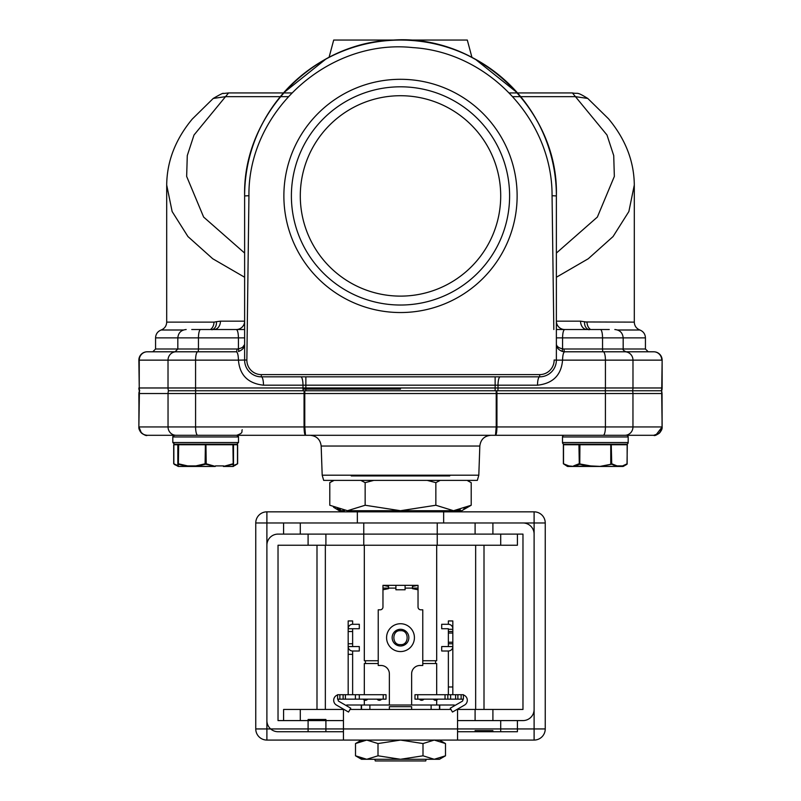 <?xml version="1.0" encoding="UTF-8"?>
<svg xmlns="http://www.w3.org/2000/svg" width="801" height="801" viewBox="0 0 801 801"><rect width="100%" height="100%" fill="white"/><g stroke="black" fill="none" stroke-linecap="round" stroke-linejoin="round"><path stroke-width="1.2" d="M553.821 329.521L552.059 195.724L556.375 195.925L556.375 360.14L556.375 357.787L556.375 360.14L562.562 360.14C562.713 354.993 563.433 352.21 564.715 351.789L624.91 351.789A8.35 8.07 90 0 1 632.98 360.14L632.98 387.974L662.137 387.974A8.35 8.35 90 0 1 661.666 390.758L662.137 426.943L659.774 432.76M556.375 353.972L556.375 329.521L581.416 329.521L556.375 329.521L556.375 344.4C556.535 347.674 558.597 350.047 562.562 351.509L564.715 351.789A2.783 0.721 -90 0 1 564.004 349.006L602.542 349.006A2.783 0.721 -90 0 0 603.263 351.789A8.35 2.163 -90 0 1 605.426 360.14L562.562 360.14C561.301 375.128 552.95 383.479 537.511 385.191A8.35 2.163 90 0 1 539.664 376.84A16.701 16.701 -151.7 0 0 551.338 372.085L549.476 373.666M244.625 337.872L244.625 329.521L219.584 329.521L244.625 329.521L244.625 337.872L238.438 337.872L238.438 348.825C242.132 348.035 244.195 346.553 244.625 344.4L244.625 337.872M261.326 374.618L261.326 376.84A16.701 16.701 84.5 0 1 244.625 360.14L244.625 195.925L248.941 195.724L246.858 359.999A14.478 14.478 0 0 0 261.326 374.618L539.674 374.618L539.674 376.84L261.326 376.84A8.35 2.163 -90 0 1 263.489 385.191C248.05 383.479 239.699 375.128 238.438 360.14C238.287 354.993 237.567 352.21 236.285 351.789L222.358 351.789M304.831 390.758L496.169 390.758L496.219 393.541L304.78 393.541L304.831 390.758L168.48 390.758A8.35 8.07 -90 0 1 168.02 387.974L168.02 360.14A8.35 8.07 -90 0 1 176.09 351.789L236.285 351.789C237.567 352.21 238.287 354.993 238.438 360.14L139.244 360.14L139.244 387.974L632.98 387.974A8.35 8.07 90 0 1 632.52 390.758L497.892 390.758A8.35 2.163 90 0 0 498.012 387.974L498.012 385.191L537.511 385.191M244.625 344.49L242.783 347.113M200.62 329.521A8.35 2.163 90 0 0 198.458 337.872L238.438 337.872C238.287 332.725 237.567 329.942 236.275 329.521A8.35 8.35 -90 0 0 244.625 321.171A8.35 8.35 -90 0 1 236.275 329.521L191.749 329.521L236.275 329.521A8.35 8.35 0 0 0 244.625 321.171L220.445 321.171A8.35 6.428 -90 0 1 214.007 329.521L214.007 329.521M283.494 92.936A155.875 155.875 0 0 1 517.506 92.936A155.875 155.875 0 0 0 283.494 92.936L325.837 59.094M291.694 92.936L228.585 92.936L291.694 92.936M509.306 92.936L572.415 92.936L575.448 96.661L587.764 98.443L608.51 118.788C625.451 139.114 634.052 161.191 634.302 185.021L628.865 211.544L613.065 236.545L588.274 258.743L556.375 277.246M587.223 329.531L586.993 329.521A8.35 6.428 90 0 1 580.555 321.171L587.023 322.132A8.35 6.658 -90 0 0 590.587 329.521M585.631 321.962L634.302 322.132L634.302 185.021M589.045 329.782C585.881 328.64 584.38 325.937 584.53 321.682M562.753 351.559L562.562 351.509A2.783 0.701 -75.4 0 1 562.562 348.825A6.118 5.917 89.8 0 0 564.004 349.006M249.662 372.085L251.524 373.666L249.662 372.085M138.863 387.974A8.35 8.35 90 0 0 139.334 390.758L139.704 390.758A8.35 8.07 90 0 1 139.244 387.974L138.863 360.14A8.35 8.35 90 0 1 147.214 351.789L147.304 351.789A8.35 8.07 90 0 0 139.244 360.14L138.863 360.14A8.35 8.35 90 0 1 147.214 351.789M495.138 376.84L495.138 390.758L305.862 390.758L305.862 385.191L498.012 385.191A8.35 2.163 90 0 1 500.174 376.84M661.576 390.758L662.047 393.541L661.666 390.758L632.52 390.758M176.09 351.789L147.304 351.789M175.039 351.789L152.781 351.789L188.966 351.789L175.039 351.789L177.822 349.006L155.564 349.006L155.564 337.872C155.754 334.077 157.607 331.454 161.131 330.002L183.389 330.002M191.749 329.521L219.584 329.521M220.445 321.171L216.47 321.682C216.62 325.937 215.119 328.64 211.955 329.782M216.47 321.682L213.977 322.132L216.47 321.682M210.413 329.521A8.35 6.658 90 0 0 213.977 322.132L166.698 322.132L166.698 185.021L172.135 211.544L187.935 236.545L212.726 258.743L244.625 277.246M288.18 96.661L225.552 96.661L213.236 98.443C220.295 94.328 223.679 92.686 223.379 93.507L228.585 92.936L194.002 135.029L187.284 155.584L186.653 176.41L203.634 217.061L244.625 253.066M556.375 329.521L556.375 321.171A8.35 8.35 0 0 0 564.725 329.521L609.251 329.521M556.375 354.883L556.375 344.4C556.805 346.553 558.868 348.035 562.562 348.825L562.562 337.872C562.713 332.725 563.433 329.942 564.725 329.521A8.35 8.35 -90 0 1 556.375 321.171A8.35 8.35 -90 0 0 564.725 329.521M612.034 351.789L625.961 351.789L612.034 351.789M661.666 390.758A8.35 8.35 90 0 0 662.137 387.974L662.137 360.14A8.35 8.35 90 0 0 653.786 351.789L624.91 351.789M236.275 351.789A2.783 0.721 90 0 0 236.996 349.006A6.128 5.917 -89.9 0 0 238.438 348.825A2.783 0.701 -104.6 0 1 238.438 351.509C242.403 350.047 244.465 347.674 244.625 344.4M556.375 195.925A155.875 155.875 0 0 0 400.5 40.05A155.875 155.875 0 0 0 244.625 195.925L244.625 195.925C242.843 117.306 309.146 45.297 387.624 40.581C475.153 30.768 558.918 107.855 556.375 195.925M400.5 40.05C425.792 40.14 449.601 45.917 471.949 57.392L467.303 40.05L333.697 40.05L329.051 57.392C351.399 45.917 375.208 40.14 400.5 40.05M248.941 195.724C247.849 111.519 328.32 38.368 412.936 47.609C488.76 52.215 552.54 120.51 552.059 195.724M539.674 374.618A14.478 14.478 0 0 0 554.142 359.999L556.375 360.14A16.701 16.701 0 0 1 539.674 376.84A16.701 16.701 0 0 0 556.375 360.14M400.5 312.54A116.626 116.626 0 0 1 283.874 195.925A116.626 116.626 0 0 1 400.5 79.299A116.626 116.626 0 0 1 517.126 195.925A116.626 116.626 0 0 1 400.5 312.54M238.438 360.14L246.858 359.999M400.5 305.031A109.106 109.106 0 0 1 291.394 195.925A109.106 109.106 0 0 1 400.5 86.808A109.106 109.106 0 0 1 509.606 195.925A109.106 109.106 0 0 1 400.5 305.031M400.5 95.719A100.205 100.205 0 0 0 300.295 195.925A100.205 100.205 0 0 0 400.5 296.12A100.205 100.205 0 0 0 500.705 195.925A100.205 100.205 0 0 0 400.5 95.719M302.998 389.086L400.5 389.086M632.5 390.758A8.35 8.07 90 0 1 632.96 393.541L632.96 426.943L605.416 426.943L605.416 393.541L496.94 393.541L496.94 426.943L496.219 426.943L495.479 435.293C496.36 434.803 496.85 432.019 496.94 426.943L605.416 426.943A8.35 2.163 -90 0 1 603.253 435.293L147.214 435.293C142.208 434.803 139.454 432.019 138.953 426.943L141.296 432.76M655.919 435.013L662.137 426.943C662.747 432.059 654.597 436.785 653.786 435.293L624.89 435.293A8.35 8.07 90 0 0 632.96 426.943L662.047 426.943C661.576 431.999 658.822 434.783 653.786 435.293L659.183 433.321M559.889 435.293L553.982 435.293M511.178 435.293L431.629 435.293M516.445 435.293L519.899 435.293L516.445 435.293M549.576 435.293L542.778 435.293M540.014 435.293L539.423 435.293M539.313 435.293L512.95 435.293M247.018 435.293L241.111 435.293M281.091 435.293L284.555 435.293L281.091 435.293M289.822 435.293L288.831 435.293M546.452 435.293L564.154 435.293A1.672 1.672 0 0 0 562.492 436.966L628.184 436.966L628.184 442.532L562.492 442.532L562.492 436.966L562.492 442.532A1.672 1.672 0 0 0 564.164 444.195L626.512 444.195A1.672 1.672 0 0 0 628.184 442.532M540.274 435.293L541.146 435.293L540.274 435.293M623.689 435.293L625.951 435.293M559.829 435.293L546.322 435.293M421.737 435.293L419.143 435.293M416.53 435.293L414.117 435.293M412.034 435.293L410.382 435.293M495.418 435.293L554.022 435.293M236.846 435.293A1.672 1.672 0 0 1 238.508 436.966L236.836 435.293L255.289 435.293L241.171 435.293M260.725 435.293L259.854 435.293L260.725 435.293M369.371 435.293L301.476 435.293M390.618 435.293L388.966 435.293M386.883 435.293L384.47 435.293M381.857 435.293L379.263 435.293M626.512 435.293L564.335 435.293L626.512 435.293A1.672 1.672 0 0 1 628.184 436.966M304.15 390.758L304.06 393.541L304.78 393.541L304.78 426.943L304.06 426.943C304.15 431.999 304.63 434.783 305.521 435.293L304.78 426.943L496.219 426.943L496.219 393.541L496.94 393.541L496.85 390.758L605.286 390.758A8.35 2.163 -90 0 0 605.426 387.974L605.426 360.14L661.756 360.14A8.35 8.07 -90 0 0 653.696 351.789M138.863 427.163L138.984 392.12M176.11 435.293A8.35 8.07 -90 0 1 168.04 426.943L168.04 393.541L138.953 393.541L139.424 390.758L138.863 426.943C139.334 431.999 142.117 434.783 147.214 435.293L146.633 435.273M141.757 433.271L141.226 432.76M496.169 390.758L496.85 390.758M138.863 393.541L138.953 407.549M478.808 475.203L322.192 475.203L323.674 480.38L477.326 480.38L478.808 475.203L479.829 446.037C480.66 439.479 484.375 435.894 490.953 435.293M436.685 545.241L436.685 660.745L422.768 660.745M378.232 660.745L364.315 660.745L364.315 545.241M364.315 511.839L364.315 510.718M436.685 511.839L436.685 510.718M344.63 510.567L339.264 510.718L333.536 507.233M347.474 510.718L453.526 510.718L435.854 505.251L400.5 510.718L365.146 505.251L347.474 510.718L329.792 505.251L329.792 482.643L334.117 480.38M471.208 505.251L461.736 510.718L453.526 510.718L471.208 505.251L471.208 482.643L467.824 480.83M337.081 508.745L340.415 509.796M457.261 510.457L460.335 509.857M463.929 508.735L467.424 507.253M469.636 481.761L467.303 480.38M435.854 505.251L435.854 482.643L427.193 480.38M440.18 480.38L435.854 482.643M365.146 505.251L365.146 482.643L360.82 480.38M373.807 480.38L365.146 482.643M436.685 694.707L436.685 663.528L422.768 663.528M364.315 694.707L364.315 663.528L378.232 663.528M374.828 759.278L375.269 760.95L425.731 760.95L426.172 759.278M308.095 731.724L308.095 720.59L343.439 720.59L278.027 720.59L278.027 545.241L308.095 545.241L308.095 534.107L283.594 534.107L300.295 534.107L300.295 522.973L283.594 522.973L475.093 522.973L475.093 534.107L278.027 534.107A11.134 11.134 0 0 0 266.893 545.241L266.893 720.59A11.134 11.134 0 0 0 278.027 731.724L343.439 731.724M500.705 534.107L492.905 534.107L492.905 522.973L522.973 522.973A11.134 11.134 0 0 1 534.107 534.107L534.107 709.456A11.134 11.134 0 0 1 522.973 720.59L492.905 720.59L492.905 709.456L522.973 709.456L522.973 534.107L437.236 534.107L437.236 545.241L517.406 545.241L500.705 545.241L500.705 534.107L517.406 534.107L517.406 545.241L517.406 534.107L500.705 534.107L500.705 545.241M308.095 545.241L437.236 545.241M457.561 731.724L517.406 731.724L517.406 720.59L457.561 720.59L475.093 720.59L475.093 709.456L457.561 709.456M517.406 731.724L500.705 731.724L500.705 720.59L517.406 720.59L517.406 731.724M363.764 545.241L363.764 534.107L325.907 534.107L325.907 545.241M308.095 719.478L308.095 720.59L308.095 719.478L325.907 719.478L325.907 731.724M475.093 731.724L475.093 730.612L492.905 730.612L492.905 731.724M308.095 720.59L283.594 720.59L300.295 720.59L300.295 709.456L343.439 709.456M283.594 709.456L300.295 709.456L283.594 709.456L283.594 720.59L283.594 709.456M492.905 709.456L475.093 709.456M300.295 534.107L300.295 522.973L363.764 522.973L363.764 534.107L437.236 534.107L437.236 522.973L545.241 522.973L545.241 728.94L545.241 522.973L534.107 522.973L534.107 728.94L545.241 728.94A11.134 11.134 0 0 1 534.107 740.074L266.893 740.074L534.107 740.074L534.107 728.94L517.406 728.94M283.594 522.973L283.594 534.107L283.594 522.973L255.759 522.973L255.759 728.94A11.134 11.134 0 0 0 266.893 740.074A11.134 11.134 0 0 1 255.759 728.94L255.759 522.973A11.134 11.134 0 0 1 266.893 511.839L534.107 511.839A11.134 11.134 0 0 1 545.241 522.973A11.134 11.134 0 0 0 534.107 511.839L266.893 511.839L266.893 728.94L255.759 728.94L266.893 728.94L266.893 740.074L266.893 728.94L534.107 728.94L534.107 511.839L534.107 522.973L266.893 522.973L266.893 728.94L270.668 728.94M316.996 545.241L316.996 709.456M484.004 709.456L484.004 545.241M400.5 645.996A8.35 8.35 0 0 0 408.85 637.646A8.35 8.35 0 0 0 400.5 629.296A8.35 8.35 0 0 0 392.15 637.646A8.35 8.35 0 0 0 400.5 645.996A8.35 8.35 0 0 0 408.85 637.646A8.35 8.35 0 0 0 400.5 629.296A8.35 8.35 0 0 0 392.15 637.646A8.35 8.35 0 0 0 400.5 645.996M400.5 644.605C391.589 645.416 391.729 629.796 400.5 630.687C409.411 629.876 409.271 645.496 400.5 644.605M405.096 585.321L395.904 585.321L395.904 589.766L405.096 589.766L405.096 585.321L418.032 585.321L418.032 589.766L412.465 588.655L412.465 586.432L418.032 585.321L418.032 607.028A2.783 2.783 0 0 0 420.815 609.811L422.768 609.811L422.768 665.481L419.984 665.481A8.35 8.35 0 0 0 411.634 673.831L411.634 705L389.366 705L389.366 673.831A8.35 8.35 0 0 0 381.016 665.481L378.232 665.481L378.232 609.811L380.185 609.811A2.783 2.783 0 0 0 382.968 607.028L382.968 588.104L395.904 588.104M395.904 585.321L382.968 585.321L382.968 588.104M414.417 637.646A13.917 13.917 0 0 0 400.5 623.729A13.917 13.917 0 0 0 386.583 637.646A13.917 13.917 0 0 0 400.5 651.563A13.917 13.917 0 0 0 414.417 637.646M411.634 706.672L411.634 709.456L389.366 709.456L389.366 706.672L411.634 706.672M350.037 709.456L450.963 709.456M382.968 589.766L382.968 585.321L388.535 586.432L388.535 588.655L382.968 589.766M411.634 705L454.267 705L454.267 705.871M346.733 705.871L346.733 705L389.366 705M439.749 705L439.749 709.456M361.251 709.456L361.251 705M348.175 620.945L348.175 628.735L352.63 628.735L352.63 631.518L348.175 631.518L348.175 628.735A4.456 4.456 0 0 1 352.63 624.289L352.63 620.945L348.175 620.945M348.175 631.518L348.175 643.774L352.63 643.774L352.63 631.518M352.63 694.707L352.63 651.003A4.456 4.456 0 0 1 348.175 646.557L348.175 643.774M352.63 643.774L352.63 646.557L348.175 646.557L348.175 694.707M383.238 699.163L383.238 694.707L386.022 694.707L386.022 699.163L343.118 699.163L343.118 694.707L337.591 694.707L337.591 699.163L343.118 699.163M383.238 694.707L343.118 694.707M359.309 699.163L359.309 694.707M355.414 699.163L355.414 694.707M337.591 694.958A5.567 5.567 0 0 0 336.48 705.09L348.535 712.049L350.758 708.194L338.713 701.235A1.111 1.111 0 0 1 339.264 699.163M348.175 654.347L352.63 654.347M352.63 646.557L359.309 646.557L359.309 651.003L352.63 651.003M352.63 624.289L359.309 624.289L359.309 628.735L352.63 628.735M452.825 633.05L448.37 633.05L448.37 628.735L448.37 631.518L452.825 631.518L452.825 628.735A4.456 4.456 0 0 0 448.37 624.289L448.37 620.945L452.825 620.945L452.825 642.242L448.37 642.242L448.37 646.557L448.37 643.774L452.825 643.774L452.825 646.557L441.691 646.557L441.691 651.003L448.37 651.003L448.37 694.707M452.825 642.242L452.825 694.707M448.37 633.05L448.37 642.242M452.825 686.988L448.37 686.988M414.978 699.163L417.762 699.163L414.978 699.163L414.978 694.707L417.762 694.707L414.978 694.707L414.978 699.163M450.603 699.163L450.603 694.707L463.409 694.707L463.409 699.163L417.762 699.163L417.762 694.707L417.762 699.163M450.603 694.707L417.762 694.707M463.409 694.958A5.567 5.567 0 0 1 464.52 705.09L452.465 712.049L450.242 708.194L462.287 701.235A1.111 1.111 0 0 0 461.736 699.163M447.819 699.163L447.819 694.707M448.37 651.003A4.456 4.456 0 0 0 452.825 646.557L448.37 646.557M448.37 628.735L441.691 628.735L441.691 624.289L448.37 624.289M440.95 757.986L445.496 755.804L439.469 759.278L361.531 759.278L355.504 755.804L355.504 743.558L362.172 740.685M439.469 740.074L445.496 743.558L445.496 755.804L434.242 759.278L422.998 755.804L400.5 759.278L378.002 755.804L366.758 759.278L355.504 755.804L362.172 758.667M378.002 755.804L378.002 743.558L366.758 740.074L355.504 743.558L361.531 740.074M445.496 743.558L434.242 740.074L422.998 743.558L400.5 740.074L378.002 743.558M365.296 740.134L366.758 740.074M422.998 755.804L422.998 743.558M365.296 759.218L366.758 759.278M172.816 442.532L172.816 436.966L174.488 435.293A1.672 1.672 0 0 0 172.816 436.966L238.508 436.966L238.508 442.532L172.816 442.532L174.488 444.195L205.667 444.195L189.757 444.195M224.31 444.195L205.667 444.195L236.996 444.195L237.627 444.755L233.491 444.755A0.561 0.561 0 0 0 232.941 444.195L205.937 444.195L232.66 444.195L233.491 444.755L233.491 465.912L233.491 463.799L232.941 463.799L233.491 463.799A0.561 0.531 180 0 1 233.181 464.28L233.211 466.392A0.561 0.561 0 0 1 232.941 466.462L223.399 466.462L232.941 466.462M576.69 444.195L622.337 444.195L610.762 444.195L610.762 444.755L627.303 444.755L626.672 444.195L611.243 444.195L611.734 463.799L617.08 465.912L616.59 466.462M612.034 435.293L578.642 435.293M174.488 435.293L205.667 435.293M174.328 444.195L173.697 444.755L232.941 444.755L233.221 466.392L237.627 463.759L237.627 444.755L237.076 444.195M173.847 444.755L173.847 463.799L177.832 465.571M233.491 465.571L237.476 463.799L237.476 444.755M174.418 464.49L176.861 465.641M210.373 466.462L184.4 466.462L210.373 466.462M226.923 466.462L233.351 466.462L226.923 466.462M233.491 465.982L237.476 463.799M235.234 465.321L234.032 465.802M622.617 466.462L604.895 466.462L622.617 466.462M568.059 466.462L577.601 466.462L568.059 466.462M564.004 444.195L563.373 444.755L578.943 444.755L579.433 444.195L564.004 444.195L579.914 444.195L579.914 444.755L610.762 444.755L610.762 463.799L616.83 466.392L600.079 466.392L611.393 464.28M563.524 444.755L563.524 463.799L568.87 465.912L574.077 466.462L590.627 466.462L574.067 466.462L573.596 465.912L578.943 463.799L590.607 465.912L600.069 466.392L610.903 464.28M621.846 466.342L627.153 463.799L627.153 444.755M590.607 465.912L573.846 466.392L579.774 464.28L590.607 466.462M627.153 463.799L621.326 466.462L600.069 466.462L623.018 466.462L621.326 466.462L623.298 466.392L627.023 464.24L627.303 444.755L626.752 444.195M624.86 465.341L624.339 465.561M590.627 466.462L600.069 466.462L590.627 466.462M574.077 466.462L567.649 466.462L574.077 466.462M617.08 465.912L621.806 465.912L621.566 466.392M563.524 463.799L568.87 465.912M178.383 444.195L178.383 444.195A0.561 0.561 0 0 0 177.832 444.755A0.561 0.561 0 0 1 178.383 444.195M205.376 464.28L206.217 463.799L205.106 463.799L205.376 464.28L196.125 466.462L195.844 465.912L205.106 463.799L205.386 444.195L178.663 444.195L205.937 444.195L206.217 463.799L215.339 466.392L187.925 466.462L215.219 466.462M188.405 444.195L205.667 444.195M195.844 465.912L187.644 465.912L178.383 463.799L177.832 463.799L177.832 465.912L177.832 444.755M215.479 465.912L223.679 465.912L223.399 466.462L232.941 463.799M178.383 466.462A0.561 0.561 0 0 1 178.112 466.392L178.423 464.28L187.925 466.462L178.383 466.462L187.935 466.462M205.947 464.28L215.329 466.392L195.995 466.392M233.221 466.392L223.549 466.392L232.901 464.28M187.804 466.412L178.102 466.392A0.561 0.561 0 0 1 177.832 465.912M580.555 321.171L556.375 321.171L556.375 337.872L602.542 337.872A8.35 2.163 -90 0 0 600.38 329.521M617.611 330.002L639.869 330.002C636.354 328.55 634.502 325.927 634.302 322.132M661.296 390.758A8.35 8.07 -90 0 0 661.756 387.974L662.137 360.14M303.108 390.758A8.35 2.163 -90 0 1 302.988 387.974L302.988 385.191L305.862 385.191L305.862 376.84M236.996 349.006L198.458 349.006A2.783 0.721 90 0 1 197.737 351.789A8.35 2.163 90 0 0 195.574 360.14L195.574 387.974A8.35 2.163 90 0 0 195.694 390.758A8.35 2.163 90 0 0 195.584 393.541L168.04 393.541A8.35 8.07 -90 0 1 168.5 390.758M186.172 329.521C181.106 330.022 178.323 332.805 177.822 337.872L198.458 337.872L198.458 349.006L177.822 349.006L177.822 337.872L155.564 337.872M556.375 253.066L597.366 217.061L614.347 176.41L613.716 155.584L606.998 135.029L575.448 96.661L512.82 96.661M625.961 351.789C623.518 350.578 622.597 349.647 623.178 349.006L623.178 337.872L645.436 337.872L645.436 349.006L602.542 349.006L602.542 337.872L623.178 337.872C622.677 332.805 619.894 330.022 614.828 329.521M300.826 376.84A8.35 2.163 -90 0 1 302.988 385.191L263.489 385.191M261.326 376.84A16.701 16.701 84.5 0 1 244.625 360.14M304.06 426.943L304.06 393.541L195.584 393.541L195.584 426.943L304.06 426.943M138.953 426.943L195.584 426.943A8.35 2.163 90 0 0 197.747 435.293M662.047 407.549L662.047 426.943L634.302 426.943M662.137 426.943L662.047 393.541L605.416 393.541A8.35 2.163 -90 0 0 605.286 390.758M322.192 475.203L321.171 446.037L479.829 446.037M351.238 475.934L449.761 475.934M500.705 720.59L500.705 731.724M300.295 709.456L300.295 720.59M475.654 545.241L475.654 709.456M325.346 709.456L325.346 545.241M405.096 588.104L418.032 588.104M339.864 694.707L339.864 699.163M448.37 629.296L452.825 629.296M457.882 694.707L457.882 699.163M461.136 699.163L461.136 694.707M445.036 694.707L445.036 699.163M174.248 444.195L173.697 444.755L173.697 463.759L178.102 466.392M579.283 464.28L578.943 444.755L579.914 444.755L579.774 464.28M563.924 444.195L563.373 444.755L563.373 463.759L567.378 466.392L569.1 466.392M178.663 444.195L178.383 463.799L178.383 444.765M475.163 59.094L517.506 92.936M556.375 351.379L556.375 344.41M161.131 330.002C164.646 328.55 166.498 325.927 166.698 322.132M155.564 349.006L152.781 351.789M213.236 98.443L192.24 119.089C175.459 139.334 166.938 161.311 166.698 185.021M572.415 92.936C578.722 94.208 575.839 91.104 587.764 98.443M645.436 337.872C645.246 334.077 643.393 331.454 639.869 330.002M556.365 195.925C558.527 112.631 483.794 37.907 400.5 40.05C317.216 37.907 242.483 112.611 244.635 195.895L244.635 195.925M645.436 349.006L648.219 351.789M138.863 426.943C138.253 432.059 146.403 436.785 147.214 435.293M526.177 435.293L528.199 435.293M289.862 435.293L288.05 435.293M526.197 435.293L529.131 435.293M533.706 435.293L536.019 435.293M254.678 435.293L253.166 435.293M242.232 429.726C241.161 431.489 244.165 432.77 236.665 435.293M264.981 435.293L267.304 435.293M271.879 435.293L274.823 435.293M321.171 446.037C320.34 439.479 316.625 435.894 310.047 435.293M333.697 480.38L329.792 482.643M365.426 663.528L365.426 660.745M435.574 663.528L435.574 660.745M436.685 705L436.685 700.044M364.315 705L364.315 700.044M357.356 522.973L357.356 511.839M443.644 522.973L443.644 511.839M457.561 709.115L457.561 740.074M343.439 709.115L343.439 740.074M431.118 705L431.118 709.456M439.469 705L439.469 709.456M361.531 705L361.531 709.456M369.882 705L369.882 709.456M345.391 694.707L345.391 699.163M363.203 699.163A2.783 2.783 0 0 0 367.659 699.163M377.121 699.163A2.783 2.783 0 0 0 381.576 699.163M455.609 699.163L455.609 694.707M433.341 699.163A2.783 2.783 0 0 0 437.797 699.163M419.424 699.163A2.783 2.783 0 0 0 423.879 699.163M238.508 442.532L236.836 444.195M205.386 444.195L205.937 444.195"/></g></svg>
